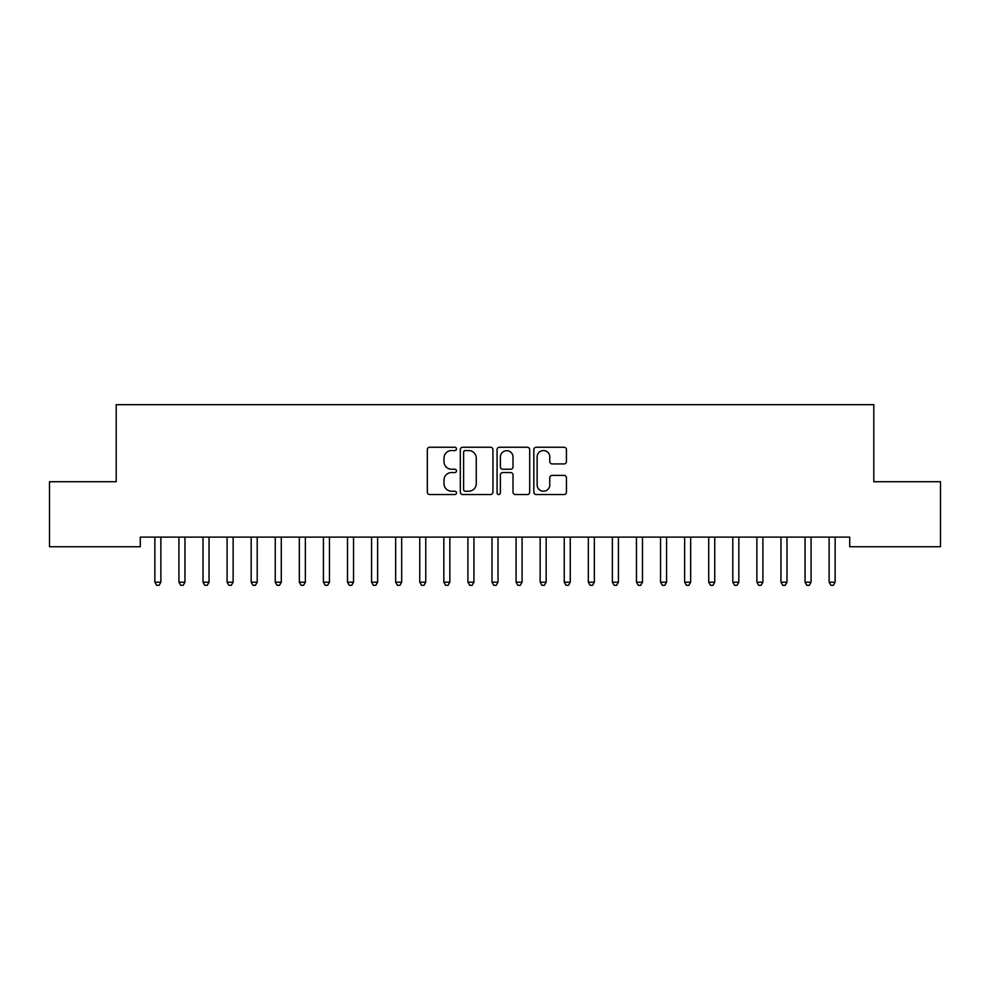 <?xml version="1.0" encoding="UTF-8"?>
<svg xmlns="http://www.w3.org/2000/svg" width="990" height="990" viewBox="0 0 990 990"><rect width="100%" height="100%" fill="white"/><g stroke="black" fill="none" stroke-linecap="round" stroke-linejoin="round"><path stroke-width="1.49" d="M456.477 448.916A1.658 1.658 0 0 0 454.818 447.257L429.697 447.257A2.364 2.364 0 0 0 427.334 449.621L427.334 492.166A2.364 2.364 0 0 0 429.697 494.53L454.818 494.53A1.658 1.658 0 0 0 456.477 492.871A1.658 1.658 0 0 0 454.818 491.226L451.564 491.226A7.561 7.561 0 0 1 444.003 483.664L444.003 480.113A7.561 7.561 0 0 1 451.564 472.552L454.818 472.552A1.658 1.658 0 0 0 456.477 470.894A1.658 1.658 0 0 0 454.818 469.235L451.564 469.235A7.561 7.561 0 0 1 444.003 461.674L444.003 458.135A7.561 7.561 0 0 1 451.564 450.561L454.818 450.561A1.658 1.658 0 0 0 456.477 448.916M564.077 463.926A2.364 2.364 0 0 0 566.441 461.563L566.441 449.621A2.364 2.364 0 0 0 564.077 447.257L536.184 447.257A2.364 2.364 0 0 0 533.82 449.621L533.82 492.166A2.364 2.364 0 0 0 536.184 494.53L564.077 494.53A2.364 2.364 0 0 0 566.441 492.166L566.441 477.749A2.364 2.364 0 0 0 564.077 475.386L552.148 475.386A2.364 2.364 0 0 0 549.784 477.749L549.784 484.902A6.324 6.324 0 0 1 543.461 491.226A6.324 6.324 0 0 1 537.137 484.902L537.137 456.885A6.324 6.324 0 0 1 543.461 450.561A6.324 6.324 0 0 1 549.784 456.885L549.784 461.563A2.364 2.364 0 0 0 552.148 463.926L564.077 463.926M849.717 537.112L140.283 537.112L140.283 546.752L49.5 546.752L49.5 481.734L116.201 481.734L116.201 404.675L873.799 404.675L873.799 481.734L940.5 481.734L940.5 546.752L849.717 546.752L849.717 537.112M492.933 449.621A2.364 2.364 0 0 0 490.57 447.257L462.677 447.257A2.364 2.364 0 0 0 460.313 449.621L460.313 492.166A2.364 2.364 0 0 0 462.677 494.53L490.57 494.53A2.364 2.364 0 0 0 492.933 492.166L492.933 449.621M499.43 447.257L527.324 447.257A2.364 2.364 0 0 1 529.687 449.621L529.687 492.166A2.364 2.364 0 0 1 527.324 494.53L515.382 494.53A2.364 2.364 0 0 1 513.018 492.166L513.018 474.915A2.364 2.364 0 0 0 510.654 472.552L502.747 472.552A2.364 2.364 0 0 0 500.383 474.915L500.383 492.871A1.658 1.658 0 0 1 498.725 494.53A1.658 1.658 0 0 1 497.067 492.871L497.067 449.621A2.364 2.364 0 0 1 499.43 447.257M465.275 450.561A1.658 1.658 0 0 0 463.617 452.22L463.617 489.567A1.658 1.658 0 0 0 465.275 491.226L468.703 491.226A7.561 7.561 0 0 0 476.264 483.664L476.264 458.135A7.561 7.561 0 0 0 468.703 450.561L465.275 450.561M513.018 457.009A6.324 6.324 0 0 0 506.694 450.685A6.324 6.324 0 0 0 500.383 457.009L500.383 466.872A2.364 2.364 0 0 0 502.747 469.235L510.654 469.235A2.364 2.364 0 0 0 513.018 466.872L513.018 457.009M154.539 537.112L154.675 537.471A2.413 2.413 0 0 1 154.861 538.374L154.861 582.194L160.875 582.194L160.875 538.374A2.413 2.413 0 0 1 161.048 537.471L161.197 537.112M160.875 582.194L159.068 585.325L156.655 585.325L154.861 582.194M178.621 537.112L178.757 537.471A2.413 2.413 0 0 1 178.93 538.374L178.93 582.194L184.957 582.194L184.957 538.374A2.413 2.413 0 0 1 185.13 537.471L185.279 537.112M184.957 582.194L183.15 585.325L180.737 585.325L178.93 582.194M202.703 537.112L202.839 537.471A2.413 2.413 0 0 1 203.012 538.374L203.012 582.194L209.038 582.194L209.038 538.374A2.413 2.413 0 0 1 209.212 537.471L209.348 537.112M209.038 582.194L207.232 585.325L204.819 585.325L203.012 582.194M226.784 537.112L226.92 537.471A2.413 2.413 0 0 1 227.094 538.374L227.094 582.194L233.12 582.194L233.12 538.374A2.413 2.413 0 0 1 233.294 537.471L233.43 537.112M233.12 582.194L231.314 585.325L228.9 585.325L227.094 582.194M250.866 537.112L251.002 537.471A2.413 2.413 0 0 1 251.175 538.374L251.175 582.194L257.202 582.194L257.202 538.374A2.413 2.413 0 0 1 257.375 537.471L257.511 537.112M257.202 582.194L255.395 585.325L252.982 585.325L251.175 582.194M274.948 537.112L275.084 537.471A2.413 2.413 0 0 1 275.257 538.374L275.257 582.194L281.284 582.194L281.284 538.374A2.413 2.413 0 0 1 281.457 537.471L281.593 537.112M281.284 582.194L279.477 585.325L277.064 585.325L275.257 582.194M299.029 537.112L299.166 537.471A2.413 2.413 0 0 1 299.339 538.374L299.339 582.194L305.365 582.194L305.365 538.374A2.413 2.413 0 0 1 305.539 537.471L305.675 537.112M305.365 582.194L303.559 585.325L301.146 585.325L299.339 582.194M323.111 537.112L323.247 537.471A2.413 2.413 0 0 1 323.421 538.374L323.421 582.194L329.447 582.194L329.447 538.374A2.413 2.413 0 0 1 329.621 537.471L329.757 537.112M329.447 582.194L327.64 585.325L325.227 585.325L323.421 582.194M347.193 537.112L347.329 537.471A2.413 2.413 0 0 1 347.502 538.374L347.502 582.194L353.529 582.194L353.529 538.374A2.413 2.413 0 0 1 353.702 537.471L353.838 537.112M353.529 582.194L351.722 585.325L349.309 585.325L347.502 582.194M371.262 537.112L371.411 537.471A2.413 2.413 0 0 1 371.584 538.374L371.584 582.194L377.611 582.194L377.611 538.374A2.413 2.413 0 0 1 377.784 537.471L377.92 537.112M377.611 582.194L375.804 585.325L373.391 585.325L371.584 582.194M395.344 537.112L395.493 537.471A2.413 2.413 0 0 1 395.666 538.374L395.666 582.194L401.68 582.194L401.68 538.374A2.413 2.413 0 0 1 401.866 537.471L402.002 537.112M401.68 582.194L399.886 585.325L397.473 585.325L395.666 582.194M419.426 537.112L419.574 537.471A2.413 2.413 0 0 1 419.748 538.374L419.748 582.194L425.762 582.194L425.762 538.374A2.413 2.413 0 0 1 425.935 537.471L426.084 537.112M425.762 582.194L423.955 585.325L421.554 585.325L419.748 582.194M443.508 537.112L443.656 537.471A2.413 2.413 0 0 1 443.829 538.374L443.829 582.194L449.844 582.194L449.844 538.374A2.413 2.413 0 0 1 450.017 537.471L450.165 537.112M449.844 582.194L448.037 585.325L445.636 585.325L443.829 582.194M467.589 537.112L467.738 537.471A2.413 2.413 0 0 1 467.911 538.374L467.911 582.194L473.925 582.194L473.925 538.374A2.413 2.413 0 0 1 474.099 537.471L474.247 537.112M473.925 582.194L472.119 585.325L469.718 585.325L467.911 582.194M491.671 537.112L491.82 537.471A2.413 2.413 0 0 1 491.993 538.374L491.993 582.194L498.007 582.194L498.007 538.374A2.413 2.413 0 0 1 498.18 537.471L498.329 537.112M498.007 582.194L496.2 585.325L493.8 585.325L491.993 582.194M515.753 537.112L515.901 537.471A2.413 2.413 0 0 1 516.075 538.374L516.075 582.194L522.089 582.194L522.089 538.374A2.413 2.413 0 0 1 522.262 537.471L522.411 537.112M522.089 582.194L520.282 585.325L517.881 585.325L516.075 582.194M539.835 537.112L539.983 537.471A2.413 2.413 0 0 1 540.156 538.374L540.156 582.194L546.171 582.194L546.171 538.374A2.413 2.413 0 0 1 546.344 537.471L546.492 537.112M546.171 582.194L544.364 585.325L541.963 585.325L540.156 582.194M563.916 537.112L564.065 537.471A2.413 2.413 0 0 1 564.238 538.374L564.238 582.194L570.252 582.194L570.252 538.374A2.413 2.413 0 0 1 570.426 537.471L570.574 537.112M570.252 582.194L568.446 585.325L566.045 585.325L564.238 582.194M587.998 537.112L588.134 537.471A2.413 2.413 0 0 1 588.32 538.374L588.32 582.194L594.334 582.194L594.334 538.374A2.413 2.413 0 0 1 594.507 537.471L594.656 537.112M594.334 582.194L592.527 585.325L590.114 585.325L588.32 582.194M612.08 537.112L612.216 537.471A2.413 2.413 0 0 1 612.389 538.374L612.389 582.194L618.416 582.194L618.416 538.374A2.413 2.413 0 0 1 618.589 537.471L618.738 537.112M618.416 582.194L616.609 585.325L614.196 585.325L612.389 582.194M636.162 537.112L636.298 537.471A2.413 2.413 0 0 1 636.471 538.374L636.471 582.194L642.498 582.194L642.498 538.374A2.413 2.413 0 0 1 642.671 537.471L642.807 537.112M642.498 582.194L640.691 585.325L638.278 585.325L636.471 582.194M660.243 537.112L660.38 537.471A2.413 2.413 0 0 1 660.553 538.374L660.553 582.194L666.579 582.194L666.579 538.374A2.413 2.413 0 0 1 666.753 537.471L666.889 537.112M666.579 582.194L664.773 585.325L662.36 585.325L660.553 582.194M684.325 537.112L684.461 537.471A2.413 2.413 0 0 1 684.635 538.374L684.635 582.194L690.661 582.194L690.661 538.374A2.413 2.413 0 0 1 690.834 537.471L690.971 537.112M690.661 582.194L688.854 585.325L686.441 585.325L684.635 582.194M708.407 537.112L708.543 537.471A2.413 2.413 0 0 1 708.716 538.374L708.716 582.194L714.743 582.194L714.743 538.374A2.413 2.413 0 0 1 714.916 537.471L715.052 537.112M714.743 582.194L712.936 585.325L710.523 585.325L708.716 582.194M732.489 537.112L732.625 537.471A2.413 2.413 0 0 1 732.798 538.374L732.798 582.194L738.825 582.194L738.825 538.374A2.413 2.413 0 0 1 738.998 537.471L739.134 537.112M738.825 582.194L737.018 585.325L734.605 585.325L732.798 582.194M756.57 537.112L756.707 537.471A2.413 2.413 0 0 1 756.88 538.374L756.88 582.194L762.906 582.194L762.906 538.374A2.413 2.413 0 0 1 763.08 537.471L763.216 537.112M762.906 582.194L761.1 585.325L758.687 585.325L756.88 582.194M780.652 537.112L780.788 537.471A2.413 2.413 0 0 1 780.962 538.374L780.962 582.194L786.988 582.194L786.988 538.374A2.413 2.413 0 0 1 787.161 537.471L787.298 537.112M786.988 582.194L785.181 585.325L782.768 585.325L780.962 582.194M804.721 537.112L804.87 537.471A2.413 2.413 0 0 1 805.043 538.374L805.043 582.194L811.07 582.194L811.07 538.374A2.413 2.413 0 0 1 811.243 537.471L811.379 537.112M811.07 582.194L809.263 585.325L806.85 585.325L805.043 582.194M828.803 537.112L828.952 537.471A2.413 2.413 0 0 1 829.125 538.374L829.125 582.194L835.139 582.194L835.139 538.374A2.413 2.413 0 0 1 835.325 537.471L835.461 537.112M835.139 582.194L833.345 585.325L830.932 585.325L829.125 582.194"/></g></svg>
